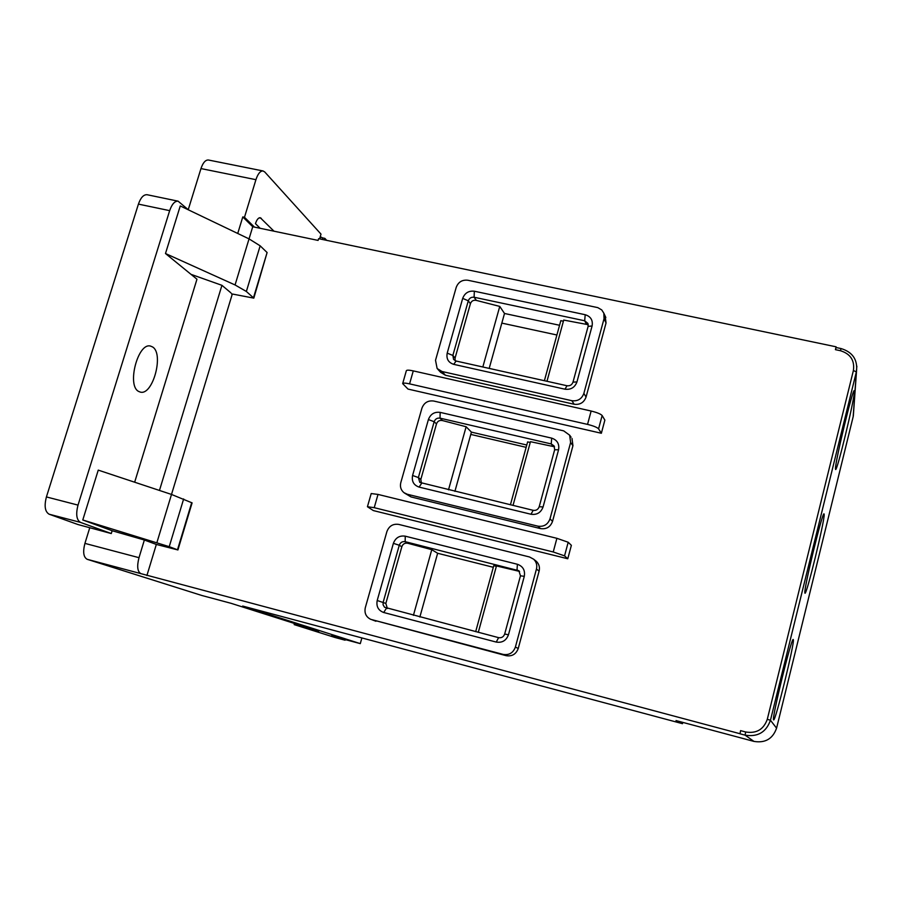 <?xml version="1.0" encoding="UTF-8"?>
<svg xmlns="http://www.w3.org/2000/svg" width="902" height="902" viewBox="0 0 902 902"><rect width="100%" height="100%" fill="white"/><g stroke="black" fill="none" stroke-linecap="round" stroke-linejoin="round"><path stroke-width="1.35" d="M526.148 447.336L470.776 434.426M526.779 445.013L471.419 432.126L454.901 491.376M471.419 432.126L466.131 426.747L442.51 420.569C439.533 420.016 437.526 421.133 436.489 423.929L434.155 421.719L418.381 477.541L419.813 482.412L533.183 510.329C536.126 510.735 538.133 509.529 539.204 506.71L554.662 449.748L554.065 445.892L551.223 443.931L440.007 418.156C437.166 417.795 435.215 418.979 434.155 421.719L428.405 419.543C430.547 414.052 434.46 411.662 440.165 412.383L551.674 438.135C557.244 440.029 559.544 443.919 558.563 449.794L543.072 506.969C540.929 512.64 536.893 515.065 530.985 514.253L419.08 487.091C413.691 485.163 411.526 481.307 412.575 475.489L428.405 419.543M554.516 446.783L530.455 441.687L513.012 505.447M530.229 442.476L527.636 441.879L510.408 504.816M412.575 475.489L418.381 477.541L420.828 479.424L436.489 423.929M466.131 426.747L448.508 489.831M420.828 479.424L421.403 483.258M569.658 435.192L563.694 430.863L433.648 401.018C427.976 400.319 424.064 402.698 421.922 408.178L400.792 482.649C399.834 486.708 400.871 490.045 403.927 492.65L407.264 494.251L537.874 526.159C543.805 526.982 547.841 524.558 549.995 518.864L570.616 442.51L569.658 435.192L571.045 437.12M740.587 730.631L739.99 733.788L740.587 730.631L745.672 731.984C756.428 733.732 763.633 729.504 767.286 719.311L853.405 370.497C854.792 360.428 850.462 353.832 840.405 350.709L835.421 349.66L836.109 347.642M146.902 575.544L156.339 544.436L144.365 540.005L138.998 557.684C136.8 566.287 137.42 571.609 140.87 573.627L739.832 733.676M144.365 540.005L112.141 530.737L82.781 519.98L169.226 546.668L177.908 549.949L156.339 544.436M177.908 549.949L192.092 502.888L171.504 494.443L232.175 294.469L231.498 293.748M253.812 298.134L267.105 252.537L260.159 245.829L249.042 238.883L180.265 205.949L165.483 253.53L235.061 284.953L246.359 291.47L253.812 298.134L231.6 293.872M235.061 284.953L252.729 226.74L318.09 240.417L318.609 238.669L836.131 346.819L835.421 349.66M370.79 619.358C366.043 616.991 364.216 613.101 365.31 607.666L386.902 531.571C389.078 525.99 393.024 523.6 398.74 524.412L529.53 556.985L533.657 559.206C536.408 561.912 537.333 565.193 536.453 569.049L515.38 647.095C513.182 652.901 509.111 655.337 503.136 654.401L370.79 619.358L506.135 655.675C512.043 656.611 516.091 654.198 518.255 648.448L539.114 571.101C539.994 567.29 539.069 564.032 536.352 561.348L535.36 560.548M437.786 369.234L440.593 372.289L445.419 375.243L574.168 404.254C580.009 404.964 583.966 402.563 586.063 397.038L606.043 322.972L605.186 316.117M413.274 370.891L409.576 383.869C405.359 382.955 403.059 382.876 402.664 383.609L408.008 389.078L601.352 433.264L604.87 420.106L602.141 415.529C600.721 413.995 597.056 412.496 591.137 411.03L413.274 370.891C409.068 370 406.768 369.933 406.351 370.699L402.687 383.553M378.006 494.42L374.229 507.679L367.441 506.732L373.327 510.566L567.775 558.766L571.372 545.327L568.192 542.249L556.895 538.314L378.006 494.42L371.207 493.552L367.441 506.698M404.513 493.067L411.03 496.934L540.523 528.595C546.398 529.418 550.4 527.016 552.531 521.379L572.939 445.701L571.992 438.44M836.109 347.529L836.131 346.819M824.18 514.478L824.011 513.858C822.421 511.693 803.626 589.288 804.866 592.896L804.979 593.212C806.535 595.489 824.665 521.052 824.18 514.478M682.814 722.401L682.487 723.675L676.015 720.574L753.959 741.41C765.234 743.248 772.777 738.839 776.577 728.162L853.168 416.701L853.63 411.639M854.374 391.93L854.217 390.656C852.706 388.717 835.139 461.835 835.466 468.679L835.602 469.502C837.056 471.611 853.991 401.582 854.374 391.93M793.332 639.687L793.208 639.507C791.561 637.094 771.334 719.864 773.589 719.819L773.634 719.864C775.269 722.288 794.797 642.776 793.332 639.687M682.487 723.675L242.672 606.054L360.281 643.622L361.894 637.939M254.409 227.09L244.487 217.281L255.931 179.678C257.904 173.77 260.272 170.861 263.034 170.952L264.76 171.978L320.999 234.114L319.59 238.872M273.982 231.183L260.261 217.709C258.4 217.641 256.799 219.626 255.458 223.64L260.126 228.285M230.946 292.879L221.937 285.325L159.462 490.44M252.729 226.74L242.785 216.931L237.733 233.471M242.785 216.931L244.487 217.281M208.565 160.037L208.385 160.004C205.442 159.868 202.961 162.721 200.966 168.573L188.236 209.681M89.794 527.625L84.923 543.387C82.725 551.923 83.48 557.233 87.19 559.308L201.924 595.512L231.126 603.325L318.756 631.208L294.165 624.612L334.958 637.477L344.891 640.149L331.327 635.854L360.281 643.622M111.273 533.544L78 524.547L49.136 514.208C44.999 511.75 44.085 505.988 46.419 496.934L78.023 505.109C75.689 514.208 76.512 519.969 80.504 522.393L111.273 533.544L112.141 530.737M156.892 542.621L171.504 494.443L98.25 470.122L82.781 519.98M134.657 482.209L196.963 279.203L165.483 253.53M147.24 194.753L178.1 201.169C174.729 200.988 171.921 204.156 169.666 210.651L78.023 505.109M178.1 201.169L188.417 209.85M152.483 346.909L150.589 346.109C137.995 342.027 126.505 385.842 138.716 391.468L140.272 392.077C152.821 395.978 164.299 353.46 152.483 346.909M221.937 285.325L191.01 274.343M346.086 639.811L344.891 640.149M294.492 623.496L294.165 624.612M322.138 239.413L322.578 237.902L320.244 236.685M320.548 237.023L319.973 238.951M322.578 237.902L324.867 238.376L326.648 240.349M324.416 239.887L324.867 238.376M147.049 194.719C143.565 194.516 140.689 197.651 138.423 204.111L46.419 496.934M559.556 325.272L504.511 313.479L489.188 368.411M504.511 313.479L499.764 306.421L476.357 300.4C473.415 299.87 471.43 300.964 470.404 303.703L468.296 300.806L452.86 355.444L453.582 359.424L456.119 361.037L567.031 385.752C569.951 386.101 571.947 384.895 572.995 382.132L588.115 326.389L587.946 323.468L584.676 320.774L474.102 297.243C471.284 296.927 469.344 298.122 468.296 300.806L462.692 298.37C464.801 292.992 468.679 290.602 474.339 291.222L585.206 314.719C590.754 316.478 593.054 320.233 592.095 325.983L576.942 381.929C574.833 387.488 570.842 389.912 564.968 389.202L453.717 364.352C448.339 362.559 446.174 358.816 447.2 353.133L462.692 298.37M588.251 324.709L563.716 320.063L546.973 381.287M563.4 321.225L560.818 320.684L544.391 380.712M447.2 353.133L452.86 355.444L455.082 358.038L470.404 303.703M499.764 306.421L482.829 366.99M455.082 358.038L455.104 360.687M603.833 313.197L601.735 309.916L597.767 307.616L467.822 280.24C462.185 279.631 458.306 282.01 456.209 287.377L435.519 360.281L437.132 368.523L442.003 371.5L571.857 400.702C577.754 401.424 581.756 398.988 583.865 393.419L604.036 318.71L603.833 313.197L605.828 317.504M556.895 334.992L501.828 323.108M493.304 567.29L437.639 553.276L419.858 617.024M437.639 553.276L431.776 549.668L407.93 543.308C404.93 542.733 402.901 543.883 401.841 546.736L399.27 545.248L383.158 602.277L383.079 604.757L384.523 607.249L498.603 637.658C501.557 638.12 503.587 636.913 504.68 634.027L520.465 575.803L518.875 570.718L405.178 541.674C402.326 541.256 400.353 542.452 399.27 545.248L393.385 543.342C395.561 537.739 399.507 535.348 405.235 536.171L517.387 564.269C523.002 566.298 525.291 570.323 524.288 576.344L508.457 634.782C506.259 640.567 502.2 643.002 496.247 642.077L383.711 612.503C378.288 610.451 376.111 606.448 377.205 600.495L393.385 543.342M519.563 571.406L496.461 565.937L478.297 632.347M496.348 566.343L493.744 565.689L475.681 631.659M377.205 600.495L385.842 603.438L401.841 546.736M431.776 549.668L413.42 615.344M385.842 603.438L387.398 608.523M409.576 383.869L587.54 424.391C593.46 425.868 597.147 427.345 598.578 428.845L601.352 433.264M374.229 507.679L553.23 551.979L564.551 555.857L567.775 558.766M440.165 412.383L440.007 418.156L442.51 420.569M553.027 446.219L551.223 443.931L551.674 438.135M530.985 514.253L533.183 510.329M421.64 483.325L419.08 487.091M539.204 506.71L543.072 506.969M558.563 449.794L554.662 449.748M767.286 719.311L770.455 720.258C766.17 732.232 757.714 737.193 745.075 735.141L739.99 733.788M753.959 741.41L745.075 735.141L745.672 731.984M856.855 366.189L856.359 371.917L770.455 720.258L776.577 728.162M853.168 416.701L856.359 371.917L853.405 370.497M840.405 350.709L841.081 348.679M255.931 179.678L200.966 168.573M84.923 543.387L138.998 557.684M177.502 549.758L191.709 502.628M183.647 498.953L169.226 546.668M253.507 297.637L267.105 252.537M334.924 637.466L344.857 640.138M140.87 573.627L87.19 559.308M261.276 218.284L259.212 217.844M260.159 245.829L246.359 291.47M169.666 210.651L138.423 204.111M80.504 522.393L49.136 514.208M474.339 291.222L474.102 297.243L476.357 300.4M586.244 323.829L584.676 320.774L585.206 314.719M572.995 382.132L576.942 381.929M564.968 389.202L567.031 385.752M592.095 325.983L588.115 326.389M456.119 361.037L453.717 364.352M606.043 322.972L604.036 318.71M583.865 393.419L586.063 397.038M574.168 404.254L571.857 400.702M442.003 371.5L445.419 375.243M405.235 536.171L405.178 541.674L407.93 543.308M519.09 571.27L517.038 569.793L517.387 564.269M496.247 642.077L498.603 637.658M386.406 608.264L383.711 612.503M504.68 634.027L508.457 634.782M524.288 576.344L520.465 575.803M539.114 571.101L536.453 569.049M515.38 647.095L518.255 648.448M506.135 655.675L503.136 654.401M371.782 619.674L375.908 621.252M587.54 424.391L591.137 411.03M602.141 415.529L598.578 428.845M553.23 551.979L556.895 538.314M568.192 542.249L564.551 555.857M572.939 445.701L570.616 442.51M549.995 518.864L552.531 521.379M540.523 528.595L537.874 526.159M407.264 494.251L411.03 496.934M853.315 416.093L856.505 371.241C857.734 359.639 852.582 352.084 841.07 348.567L836.086 347.518M263.034 170.952L208.385 160.004M533.657 559.206L536.352 561.348"/></g></svg>

